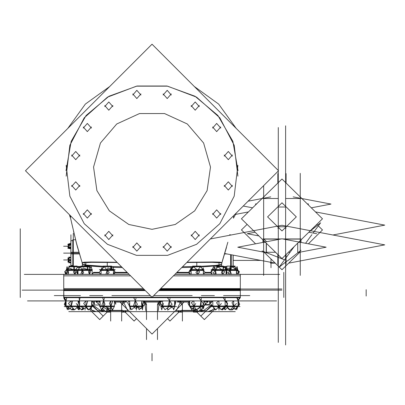 <?xml version="1.0" encoding="UTF-8"?>
<svg xmlns="http://www.w3.org/2000/svg" width="405" height="405" viewBox="0 0 405 405"><rect width="100%" height="100%" fill="white"/><g stroke="black" fill="none" stroke-linecap="round" stroke-linejoin="round"><path stroke-width="0.61" d="M200.88 266.748L200.622 266.748M200.045 266.748L192.643 266.748M223.099 266.465L226.886 266.465L223.099 266.465L223.099 266.748L217.105 266.794M230.187 266.748L230.187 266.065L235.123 266.065L235.123 266.748L230.693 266.794M73.832 269.573L73.832 266.065L77.163 266.065L77.163 266.748L68.926 266.748L68.926 266.065L74.333 266.065L74.333 266.748M87.343 269.502L87.343 266.065L89.186 266.065L89.186 266.748L80.949 266.748M110.838 266.748L111.4 266.748M103.731 266.748L103.169 266.748M72.773 266.065L72.773 252.264L78.894 252.264M79.38 253.945L72.773 253.945L72.773 239.745L75.568 239.745L73.325 239.745M175.031 274.281L240.332 274.281L240.332 289.58L159.727 289.58M144.317 289.58L63.717 289.58L63.717 274.281L129.018 274.281M231.27 254.785L231.27 266.065M93.474 272.388L99.21 272.388M115.359 272.388L127.124 272.388M176.919 272.388L188.431 272.388M205.092 272.388L210.752 272.388M159.616 289.691L240.332 289.691L240.332 297.675L240.332 289.691L240.332 297.675L240.332 289.691L240.332 297.675L63.717 297.675L63.717 289.691L144.428 289.691M63.889 297.675L63.717 289.691L63.889 297.675M68.096 300.875L68.465 300.875M68.491 300.875L78.464 300.875M79.405 300.875L80.489 300.875M81.03 300.875L100.025 300.875M103.776 300.875L129.509 300.875M135.493 300.875L162.415 300.875M169.73 300.875L193.742 300.875M201.265 300.875L218.72 300.875M225.307 300.875L233.538 300.875M91.11 309.4L92.284 310.665M106.566 312.108L110.661 312.108L110.636 311.673M92.76 302.054L94.492 302.054M99.488 304.995L94.492 304.995L94.492 300.9M104.784 310.665L97.448 310.665L92.087 305.745M99.62 301.477L96.749 301.477M106.566 310.873L110.661 310.873L110.636 307.253M115.126 302.054L126.689 302.054L125.722 300.9L114.554 300.925M123.282 301.477L127.732 310.665L110.661 310.665M122.011 310.093L124.143 311.653L123.712 311.653M109.446 310.093L109.147 310.093M125.737 310.665L125.737 312.108L121.642 312.108L121.667 311.673M143.76 302.054L160.426 302.054M143.112 300.925L160.719 300.925M178.311 310.665L178.311 312.108L182.407 312.108L182.377 311.673M189.52 300.925L178.327 300.9L177.36 302.054L188.836 302.054M193.387 310.665L176.312 310.665L180.767 301.477M197.483 310.873L193.387 310.873L193.413 307.673M204.631 304.995L209.552 304.995L209.552 300.925L212.544 300.925M209.552 300.9L204.034 300.925M209.552 302.054L211.207 302.054M212.149 305.572L206.601 310.665L199.26 310.665M207.294 301.477L204.565 301.477M197.483 312.108L193.387 312.108L193.413 311.673M211.759 310.665L214.123 308.402M212.119 310.093L207.821 311.653M180.336 311.653L179.906 311.653L182.032 310.093M194.896 310.093L194.597 310.093M96.223 311.653L91.93 310.093M145.299 290.562L63.717 290.562L63.717 288.598L143.335 288.598M160.709 288.598L240.332 288.598L240.332 290.562L158.745 290.562M230.658 266.065L230.658 254.669M233.169 266.065L233.169 255.145L233.184 260.425L260.896 260.425L233.169 260.425M72.773 252.325L70.885 252.325L70.885 265.548L72.773 265.548L70.946 265.548M70.946 240.661L72.773 240.661L70.885 240.661L70.885 253.884L72.773 253.884M68.977 258.051L68.977 258.977M68.977 261.022L68.977 258.906M70.885 262.02L67.898 262.02L68.977 262.005L68.977 261.691M68.531 258.577L68.334 258.117L68.987 257.909L68.987 256.937L68.977 259.964L67.797 259.964L68.987 259.964L68.987 262.992L68.977 260.947M69.174 248.635L68.977 247.992M68.977 244.498L68.977 246.291M68.977 245.167L68.977 244.868M69.194 248.619L70.885 248.619L69.169 248.619L68.977 246.205M69.174 262.354L68.977 262.005L69.194 262.339M136.419 306.641L134.931 306.641M138.738 306.641L139.158 306.028L131.782 306.028L132.455 306.641M142.398 306.641L143.451 306.028L138.88 306.028L138.5 306.641M142.439 306.641L143.502 306.028L142.363 306.641M132.658 306.641L132.02 306.028L129.124 306.028L129.711 306.362M270.55 262.263L270.55 263.169L275.258 263.169L270.986 263.169L270.986 267.71L270.986 258.972M191.084 269.573L191.489 269.573M190.649 269.573L189.646 270.444L194.162 270.444L194.527 269.573M189.646 270.444L190.684 269.573M200.404 269.573L201.001 270.444L203.923 270.444L203.356 269.953M196.855 269.573L198.192 269.573M194.289 269.573L193.884 270.444L201.239 270.444L200.607 269.573M215.344 269.573L215.83 269.573M213.592 269.573L212.706 270.444L219.13 270.444L219.11 269.573M211.82 270.444L212.853 270.444L213.719 269.573M224.243 269.573L225.104 270.444L226.142 270.444M221.641 269.573L222.861 269.573M218.852 269.573L218.832 270.444L225.256 270.444L224.37 269.573M229.964 269.573L230.46 269.573M227.159 269.573L226.527 270.444L233.882 270.444L233.477 269.573M226.238 270.444L226.765 270.444L227.362 269.573M237.087 269.573L238.084 270.444L233.604 270.444L233.239 269.573M235.826 269.573L236.748 269.573M73.062 269.573L75.527 269.573M71.326 269.573L71.042 270.444L77.846 270.444M67.837 269.573L68.131 269.573M67.068 269.573L66.086 270.444L71.336 270.444L71.574 269.573M66.891 269.573L65.883 270.444L67.134 269.573M87.536 269.573L89.758 269.573M85.744 269.573L85.855 270.444L91.738 270.444L90.796 269.573M81.957 269.573L82.473 269.573M80.109 269.573L79.294 270.444L86.149 270.444L85.997 269.573M77.907 270.444L79.476 270.444L80.266 269.573M90.7 269.573L91.626 270.444L92.229 270.444L91.216 269.573M104.323 269.573L103.832 270.444L100.121 270.444L101.134 269.573L100.121 270.444L101.134 269.573L101.645 269.573M111.826 269.573L113.435 269.573L114.443 270.444L110.732 270.444L110.246 269.573M106.743 269.573L107.406 269.573M104.095 269.573L103.574 270.444L110.995 270.444L110.469 269.573M170.368 306.641L169.042 306.641M172.125 306.641L172.889 306.028L165.685 306.028L165.989 306.641M174.717 306.145L172.677 306.028L171.943 306.641M161.843 306.641L160.82 306.028L161.61 306.641M162.856 306.641L162.572 306.641M166.232 306.641L165.974 306.028L160.744 306.028L161.777 306.641M193.291 266.794L200.394 266.794M200.652 266.794L200.926 266.794M192.603 266.794L193.61 266.794M192.643 266.794L192.643 267.862L192.643 266.065L193.641 266.065L193.641 267.027M193.332 266.748L193.332 266.065L200.88 266.065L200.88 266.794M201.523 306.641L200.561 306.641M202.454 306.641L203.442 306.028L197.503 306.028L197.397 306.641M202.89 306.641L203.953 306.028L202.353 306.641M191.96 306.641L191.125 306.028L189.575 306.028M194.197 306.641L193.787 306.641M197.65 306.641L197.802 306.028L190.942 306.028L191.803 306.641M216.655 266.794L223.099 266.748M214.863 266.794L214.863 268.054L214.863 266.065L217.126 266.065L217.126 267.806M216.68 266.748L216.68 266.065L223.099 266.065L223.099 269.097M230.293 306.641L230.172 306.028L226.167 306.028L224.689 306.641M226.167 306.028L225.104 306.641L226.167 306.028L222.401 306.028L221.894 306.641M213.07 306.641L211.795 306.028L215.475 306.028L215.997 306.641M219.115 306.641L218.644 306.641M222.117 306.641L222.664 306.028L215.217 306.028L215.774 306.641M230.177 266.794L235.168 266.794M226.886 266.748L226.886 266.065L230.698 266.065L230.698 269.219M238.191 306.028L236.586 306.028L235.761 306.641M226.957 306.641L226.187 306.641M233.822 306.641L233.361 306.641M235.918 306.641L236.768 306.028L229.873 306.028L230.04 306.641M68.88 266.794L74.343 266.794L74.333 269.573M73.837 266.794L77.163 266.748M68.774 306.641L68.035 306.028L65.853 306.028M71.477 306.641L71.128 306.641M74.712 306.641L75.006 306.028L67.822 306.028L68.597 306.641M78.19 306.641L77.73 306.641M79.005 306.641L77.952 306.028L74.712 306.028L74.464 306.641M80.904 266.794L87.784 266.794M87.364 266.794L89.186 266.748M80.949 266.794L80.949 267.918L80.949 266.065L87.753 266.065L87.753 266.748M80.453 306.641L79.314 306.641M82.807 306.641L82.412 306.028L77.876 306.028L78.94 306.641M86.219 306.641L85.921 306.641M88.867 306.641L89.525 306.028L82.134 306.028L82.569 306.641M92.178 306.028L89.287 306.028L88.66 306.641M103.123 266.794L104.055 266.794M104.338 266.794L111 266.794M110.737 266.794L111.446 266.794M110.702 269.097L110.702 266.065L111.4 266.065L111.4 269.391L111.4 266.794M103.169 266.794L103.169 267.816L103.169 266.065L110.96 266.065L110.96 266.748M104.844 306.641L103.422 306.641M107.376 306.641L107.391 306.028L100.961 306.028L101.898 306.641M112.63 306.641L113.562 306.028L107.087 306.028L107.117 306.641M114.473 306.028L113.41 306.028L112.504 306.641M102.025 306.641L101.113 306.028L100.096 306.028M240.332 290.132L240.332 297.24L152.067 297.24L240.332 297.24L240.332 275.856L173.456 275.856L237.573 275.856M66.471 275.856L130.592 275.856L63.717 275.856L63.717 297.24L151.976 297.24L63.717 297.24L63.717 290.132M127.661 272.924L114.924 272.924L127.661 272.924M99.645 272.924L93.165 272.924L99.645 272.924M211.005 272.924L204.692 272.924L211.005 272.924M188.831 272.924L176.383 272.924L188.831 272.924M283.799 272.388L283.799 274.286M20.25 272.388L20.25 274.286M92.517 301.755L94.492 301.755L92.517 301.755M114.974 301.755L122.948 301.755L124.867 300.925L122.948 301.755L114.974 301.755M92.755 304.909L100.202 310.387L104.505 310.387L100.202 310.387L92.78 304.925M121.642 310.387L110.661 310.387L121.642 310.387M160.719 300.93L158.821 301.755L145.223 301.755L158.821 301.755L160.719 300.93L157.54 304.995M181.096 301.755L189.019 301.755L181.096 301.755L179.182 300.925L181.096 301.755M209.552 301.755L211.562 301.755L209.552 301.755M193.387 310.387L182.407 310.387L193.387 310.387M203.847 310.387L199.543 310.387L203.847 310.387L211.466 304.778L203.847 310.387M200.429 266.748L193.479 266.748M221.064 266.748L216.898 266.748M231.569 266.748L230.44 266.748M87.551 266.748L82.579 266.748M238.044 170.748L232.855 141.325L217.915 115.455L195.033 96.253L166.961 86.032L137.087 86.032L109.016 96.253L86.128 115.455L71.194 141.325L66.005 170.748L71.194 141.325L86.128 115.455L109.016 96.253L137.087 86.032L166.961 86.032L195.033 96.253L217.915 115.455L232.855 141.325L238.044 170.748M66.172 176.15L69.852 145.309L84.24 117.789L107.462 97.17L136.495 86.138L167.554 86.138L196.582 97.17L219.809 117.789L234.196 145.309L237.872 176.15M237.872 165.346L234.196 196.182L219.809 223.707L196.582 244.326L167.554 255.352L136.495 255.352L107.462 244.326L84.24 223.707L69.852 196.182L66.172 165.346M93.575 167.068L96.922 190.583L109.33 210.838L128.765 224.497L152.022 229.311L175.284 224.497L194.714 210.838L207.127 190.583L210.473 167.068L203.599 142.995L187.292 123.991L164.541 113.537L139.502 113.537L116.756 123.991L100.45 142.995L93.575 167.068L100.45 142.995L116.756 123.991L139.502 113.537L164.541 113.537L187.292 123.991L203.599 142.995L210.473 167.068L203.599 142.995L187.292 123.991L164.541 113.537L139.502 113.537L116.756 123.991L100.45 142.995L93.575 167.068M103.169 267.011L87.819 265.898L82.468 264.642L82.134 262.668L84.134 262.167L90.745 261.969L116.994 262.258M187.049 262.258L213.162 261.964L219.819 262.156L221.92 262.653M221.525 264.47L215.703 265.417L200.88 266.272L215.703 265.417L221.525 264.47M86.3 263.868L84.28 264.936L103.169 266.272L87.86 265.371L82.478 264.394L82.23 262.885L91.454 262.354L117.253 262.511L91.454 262.354L82.23 262.885M186.796 262.511L212.154 262.354L221.813 262.875L212.154 262.354L186.796 262.511M200.88 267.011L216.204 265.903L221.525 264.759L221.915 262.612L221.576 264.222M171.28 246.488L167.199 251.151L163.119 246.488M163.119 247.582L167.199 242.919L171.28 247.582M199.321 234.87L195.235 239.537L191.155 234.87M191.155 235.968L195.235 231.301L199.321 235.968M220.781 213.41L216.695 218.077L212.615 213.41M212.615 214.508L216.695 209.841L220.781 214.508M232.394 185.374L228.314 190.041L224.228 185.374M224.228 186.472L228.314 181.804L232.394 186.472M232.394 155.024L228.314 159.691L224.228 155.024M224.228 156.122L228.314 151.455L232.394 156.122M220.781 126.983L216.695 131.65L212.615 126.983M212.615 128.081L216.695 123.414L220.781 128.081M199.321 105.523L195.235 110.19L191.155 105.523M191.155 106.621L195.235 101.954L199.321 106.621M171.28 93.909L167.199 98.577L163.119 93.909M163.119 95.008L167.199 90.34L171.28 95.008M140.93 93.909L136.849 98.577L132.769 93.909M132.769 95.008L136.849 90.34L140.93 95.008M112.889 105.523L108.808 110.19L104.728 105.523M104.728 106.621L108.808 101.954L112.889 106.621M91.429 126.983L87.348 131.65L83.268 126.983M83.268 128.081L87.348 123.414L91.429 128.081M79.815 155.024L75.735 159.691L71.655 155.024M71.655 156.122L75.735 151.455L79.815 156.122M79.815 185.374L75.735 190.041L71.655 185.374M71.655 186.472L75.735 181.804L79.815 186.472M91.429 213.41L87.348 218.077L83.268 213.41M83.268 214.508L87.348 209.841L91.429 214.508M112.889 234.87L108.808 239.537L104.728 234.87M104.728 235.968L108.808 231.301L112.889 235.968M140.93 246.488L136.849 251.151L132.769 246.488M132.769 247.582L136.849 242.919L140.93 247.582M226.506 247.399L221.92 262.627L226.506 247.399M67.802 128.431L85.374 104.1L109.704 86.528L85.379 104.095L67.802 128.431L25.485 170.748L152.022 297.285L278.564 170.748L152.022 44.206L25.485 170.748M236.242 128.425L218.67 104.1L194.344 86.528L218.67 104.1L236.242 128.425M76.844 244.757L71.569 222.634M233.655 217.323L233.569 217.718M63.742 297.675L64.653 299.685L66.076 300.662L63.742 297.675L65.843 300.561M70.561 218.123L69.751 215.009L70.475 217.693L69.857 216.133M70.516 215.779L70.5 217.804L70.516 215.779M221.819 262.885L221.57 264.394M192.643 266.531L182.564 266.743L192.643 266.531M121.48 266.743L111.4 266.531L121.48 266.743M238.099 300.611L240.302 297.675L238.099 300.611M92.203 310.387L91.1 309.466L92.203 310.387M91.034 309.41L89.956 308.509L91.034 309.41M95.747 311.673L92.568 310.665L95.747 311.673M100.622 310.665L104.338 311.673L100.622 310.665M96.081 301.755L95.14 300.925L96.081 301.755M96.289 302.054L99.255 304.535L96.289 302.054M107.001 309.491L109.588 310.438L107.001 309.491M110.003 310.387L109.588 310.438L110.636 309.744L110.003 310.387M121.642 304.56L122.634 302.054L121.642 304.56L121.642 316.087M146.534 310.387L146.534 304.56L145.542 302.054L146.534 304.56L146.534 319.616M145.223 301.755L143.309 300.925L145.223 301.755M157.515 304.56L158.507 302.054L157.515 304.56L157.515 319.616M182.407 304.56L181.415 302.054L182.407 304.56L182.407 316.087M193.413 309.744L194.456 310.438L193.413 309.744M194.957 310.387L197.048 309.491L194.957 310.387M204.991 304.398L207.755 302.054L204.991 304.398M208.904 300.925L207.962 301.755L208.904 300.925M199.711 311.673L203.426 310.665L199.711 311.673M214.159 308.453L211.845 310.387L214.159 308.453M208.302 311.673L211.481 310.665L208.302 311.673M69.139 245.005L69.174 243.871L70.885 243.871L69.194 243.871M70.885 257.909L67.898 257.909L68.977 257.919L69.194 257.59M132.521 306.61L129.706 306.058L132.521 306.61L135.128 306.134M129.706 306.028L129.706 300.9L129.706 306.028M142.55 306.575L142.049 306.256M142.924 303.669L142.924 306.028L142.924 303.669M278.306 206.99L285.626 206.99L278.306 206.99M277.85 198.501L263.665 198.501L277.85 198.501M286.087 228.147L284.821 228.147L286.087 228.147M279.111 228.147L277.85 228.147L279.111 228.147M300.267 198.501L286.087 198.501L300.267 198.501M290.071 252.285L288.406 252.285L290.071 252.285M275.527 252.285L266.374 252.285L275.527 252.285M190.173 274.281L190.173 273.836L190.173 274.281M190.173 271.522L190.173 270.444L190.173 271.522M190.532 269.639L191.044 270.231M203.356 274.281L203.356 270.444L203.356 274.281M203.219 270.029L202.94 269.593M200.526 269.593L203.356 270.418L200.526 269.593L197.832 270.343M211.845 274.281L211.845 270.444L211.845 274.281M213.627 269.593L211.845 270.418L213.627 269.593L215.288 270.312M226.117 274.281L226.117 270.444L226.117 274.281M224.329 269.593L226.117 270.418L224.329 269.593L222.664 270.322M227.245 269.593L226.076 269.745L227.245 269.593L229.939 270.348M237.598 274.281L237.598 273.289L237.598 274.281M237.598 270.97L237.598 270.444L237.598 270.97M237.897 270.444L237.897 270.98L237.897 270.444M66.152 270.444L66.152 274.281L66.152 270.444M77.411 269.593L78.276 269.7L77.411 269.593L75.046 270.322M77.993 270.444L77.993 274.281L77.993 270.444M92.143 274.281L92.143 270.444L92.143 274.281M90.776 269.593L91.763 270.039L90.776 269.593L89.515 270.302M80.165 269.593L77.993 270.418L80.165 269.593L82.2 270.322M172.074 306.61L174.611 306.058L172.074 306.61L169.715 306.129M174.611 300.9L174.611 306.028L174.611 300.9M160.856 300.9L160.856 302.059L160.856 300.9M160.856 303.806L160.856 306.028L160.856 303.806M162.537 306.19L161.347 306.489M203.842 300.9L203.842 306.028L203.842 300.9M189.682 300.9L189.682 306.028L189.682 300.9M191.838 306.61L189.682 306.058L191.838 306.61L193.828 306.134M225.139 306.261L225.16 306.61L226.83 306.61L211.132 306.61M212.777 300.9L212.822 306.625M215.855 306.61L212.777 306.058L215.855 306.61L218.776 306.109M235.882 306.61L238.074 306.058L235.882 306.61L233.862 306.134M238.074 300.9L238.074 306.028L238.074 300.9M226.486 306.16L225.281 306.61L240.018 306.61M66.142 300.9L66.142 306.028L66.142 300.9M68.647 306.61L66.142 306.058L68.647 306.61L70.981 306.129M78.494 303.031L78.494 300.9L78.494 303.031M88.796 306.61L91.641 306.058L88.796 306.61L86.103 306.109M91.641 300.9L91.641 306.028L91.641 300.9M103.508 306.155L101.913 306.61L100.177 306.074M100.151 306.028L100.151 300.9L100.151 306.028M112.615 306.61L114.418 306.058L112.615 306.61L110.96 306.139M114.418 300.9L114.418 306.028L114.418 300.9M73.325 233.422L73.325 253.105L79.137 253.105L72.773 253.105L79.137 253.105M73.325 266.065L73.325 253.105M70.394 217.323L76.196 242.251L82.139 262.597M70.581 218.204L69.701 215.819L70.48 217.728L70.627 215.89M70.531 217.966L70.617 218.351M70.556 218.057L70.48 217.718M69.731 215.956L69.614 214.878M233.422 215.89L233.564 217.728M221.92 262.627L227.863 242.205L221.91 262.597M111.4 267.315L122.32 267.583M181.729 267.583L192.451 267.32M24.28 274.387L129.129 274.387M174.919 274.387L279.769 274.387M160.279 289.033L281.931 289.033M230.723 254.679L230.723 266.065M226.846 253.945L224.669 253.945M109.704 86.528L152.022 44.206M233.467 218.189L236.242 213.065L243.268 206.044M248.128 201.184L278.564 170.748M281.926 290.132L159.18 290.132L281.926 290.132M144.869 290.132L22.123 290.132L144.869 290.132M240.13 296.804L238.089 300.535M63.919 296.804L66.091 300.596M276.58 300.9L27.469 300.9M235.249 311.673L68.794 311.673M91.024 309.329L90.087 308.539M107.619 311.673L99.67 319.616L89.297 309.243M110.661 311.673L110.661 321.074M103.199 316.087L92.431 305.314M97.296 302.054L94.871 300.925M99.995 300.925L94.492 300.925M106.566 310.544L105.614 311.496L102.637 308.519M99.114 304.995L99.873 305.75M109.633 310.665L106.854 307.375M121.667 304.995L125.737 300.925M109.932 310.665L107.305 307.542M110.661 307.182L110.661 311.496L110.661 307.182M136.546 318.613L134.085 321.074L125.12 312.108M146.509 304.995L143.097 300.905M158.228 310.665L159.362 301.477M145.82 310.665L145.03 304.307M145.025 304.241L144.681 301.477M178.924 312.108L169.958 321.074L167.503 318.613M182.377 304.995L178.311 300.925M193.387 307.638L193.387 311.496L193.387 307.638M194.117 310.665L195.007 309.607M206.752 302.054L209.177 300.925M194.41 310.665L195.807 309.015M204.93 304.995L204.176 305.755M201.072 308.853L198.435 311.496L197.483 310.544M211.785 305.152L200.845 316.087L196.43 311.673M193.387 311.673L193.387 312.108M214.696 309.293L204.373 319.616L200.845 316.087M157.515 328.602L157.515 339.603M146.534 328.602L146.534 339.603M121.642 312.108L121.642 321.074L121.642 312.108M150.356 295.62L111.861 295.62M102.708 295.62L89.642 295.62M80.489 295.62L54.25 295.62M153.687 295.62L192.188 295.62M201.336 295.62L214.407 295.62M223.555 295.62L249.799 295.62M184.057 302.054L152.022 334.09L119.986 302.054M182.407 312.108L182.407 321.074M233.103 255.135L233.103 266.065M70.946 234.799L70.946 266.065M68.977 261.964L67.954 261.316L68.531 260.638M69.751 262.455L70.338 262.825L70.885 262.177M70.364 257.474L70.885 257.636M70.885 257.803L69.776 257.104L67.954 259.261L70.338 260.769L70.885 260.121M70.885 259.696L70.764 259.408L68.334 260.177L69.351 262.577L70.885 262.091M70.885 247.344L70.338 246.969L67.954 247.84L69.133 248.645M68.42 247.673L68.977 247.44M68.977 244.974L67.954 244.276L70.338 243.405L70.885 243.78M69.133 243.845L68.334 243.992L69.351 245.379L70.885 245.101M70.591 243.582L70.885 243.714M70.885 244.914L70.055 244.088L67.797 246.245L70.055 248.407L70.885 247.577M69.159 247.399L68.987 243.876M69.154 245.111L68.987 248.543M68.425 244.6L67.954 244.893L68.546 245.597M70.566 248.797L70.829 248.7M68.582 247.511L68.754 247.101M68.632 248.305L67.898 248.305L68.632 248.305M68.349 246.701L67.954 246.954L68.45 247.536M69.28 243.79L69.549 243.694M67.898 244.19L68.197 244.19L67.898 244.19M68.42 258.537L67.954 258.37L69.736 257.155M69.857 257.155L70.566 257.413M68.845 257.955L69.523 257.296M68.501 260.567L67.898 259.964L68.349 259.509M70.379 262.774L70.591 262.632M70.257 262.774L69.549 262.516M69.28 262.42L67.954 261.934L68.425 261.615M68.42 262.101L69.27 262.389M129.478 300.9L127.575 302.667L131.635 309.698L137.467 304.292L133.645 297.675M136.014 298.404L133.599 305.527L141.264 308.554L143.684 301.431L142.337 300.9M143.309 303.482L143.218 302.803M142.99 301.158L142.955 300.9M142.914 306.367L142.433 309.871L141.558 303.482L141.912 300.9M137.761 307.172L139.219 309.698L140.697 308.332M141.639 307.456L142.646 306.519M143.178 306.028L145.051 304.292L143.578 301.735M143.097 300.9L143.319 301.29M129.306 305.674L129.048 305.223M133.984 307.522L136.612 308.554L137.158 306.934M130.486 307.714L130.192 309.871L129.316 303.482M142.494 306.61L129.853 306.61M128.339 273.983L128.41 273.674M278.306 127.545L278.306 170.49M278.306 171.001L278.306 342.433M210.377 238.935L281.966 225.307L384.75 244.868L288.689 263.159M224.78 253.55L275.248 263.159M285.626 125.803L285.626 344.974M281.966 202.794L296.308 216.872L281.966 230.951L267.624 216.872L281.966 202.794M332.839 234.986L384.75 225.109L315.5 211.926M231.098 234.986L229.701 234.723M234.789 214.523L248.432 211.926M286.087 173.588L286.087 183.045M286.087 264.212L286.087 254.563M247.101 224.38L241.426 229.954L255.55 243.82M316.832 224.38L317.621 225.155M318.345 225.863L322.507 229.954L308.382 243.82M299.847 252.199L281.966 269.755L279.263 267.103M264.085 252.199L279.222 267.062M300.267 173.365L300.267 275.39M281.966 179.005L241.426 218.806L281.966 258.608L322.507 218.806L281.966 179.005M263.665 185.642L263.665 275.39M252.609 207.821L243.263 206.044M307.684 204.247L308.585 204.074L307.248 203.821M248.123 201.184L270.758 196.876M277.85 173.588L277.85 183.045M277.85 254.563L277.85 264.212M258.876 235.938L247.232 233.72L255.094 232.227M316.705 233.72L308.838 232.227M266.374 253.135L266.374 243.294M266.374 241.542L263.518 238.742M301.001 238.94L282.741 238.94M281.197 238.94L263.721 238.94M263.518 238.94L262.931 238.94M301.001 239.922L301.001 242.281L298.596 242.281M265.336 242.281L262.931 242.281L262.931 239.922M313.08 233.032L320.588 222.806L309.481 231.594M311.906 234.637L305.557 243.284M287.14 260.871L279.096 267.234L294.354 246.442M301.016 250.244L287.439 260.987M262.06 250.948L284.528 259.833M298.131 252.528L326.126 247.197L281.966 238.793L237.806 247.197L266.293 252.619M256.254 204.247L255.347 204.074L256.689 203.821M311.324 207.821L331.007 204.074L293.174 196.876M190.73 274.281L189.15 273.031L193.362 266.804L199.645 271.78L197.954 274.281M191.19 274.281L191.003 267.923L190.335 269.811M189.975 270.808L190.107 270.444M189.91 274.281L188.421 272.403L189.975 270.444M191.059 269.077L192.643 267.077M203.548 273.983L203.259 267.923L202.728 269.406M197.432 274.281L195.944 272.403L200.526 266.627L205.107 272.403L203.619 274.281M203.973 269.593L190.411 269.593M215.009 274.281L213.303 273.031L217.86 266.804L224.659 271.78L222.831 274.281M211.223 271.446L211.106 270.808L215.04 267.923L216.148 273.983L215.744 274.281M211.678 274.281L210.742 272.403L213.627 266.627L214.483 268.333M226.851 273.983L225.742 267.923L225.185 268.333M222.38 274.281L221.444 272.403L224.329 266.627L227.22 272.403L226.739 273.365M225.16 269.593L211.111 269.593M229.701 274.281L228.121 273.031L232.333 266.804L238.616 271.78L236.925 274.281M230.597 274.281L231.245 273.983L229.483 267.923L226.036 269.517M225.074 268.11L224.876 266.627L224.765 267.497M226.886 267.862L225.98 269.203M238.768 273.983L238.272 272.287M237.983 271.279L237.74 270.444M236.96 267.948L235.123 268.793M236.621 274.281L236.378 272.403L237.133 266.627L237.558 269.917M237.71 271.061L237.629 270.444M237.117 269.573L238.105 270.444M237.183 269.593L226.051 269.593M238.58 273.34L239.39 271.78L238.094 270.444M236.08 268.353L235.123 267.361M224.932 267.032L225.038 266.627L225.433 268.156M226.881 267.877L225.843 266.804L225.337 267.781M238.393 272.692L238.393 272.109M236.586 268.12L236.971 266.627L237.077 267.032M238.226 271.471L237.958 270.444M237.902 270.211L237.29 267.857M223.099 267.918L223.884 266.627L224.127 267.032M79.284 267.497L79.714 266.627L79.917 267.032M79.117 267.032L79.309 267.715M77.163 266.065L77.168 267.877M65.929 274.281L65.281 273.983L65.468 273.34M67.458 268.12L67.969 268.353M66.754 267.857L66.972 267.032M65.954 274.281L64.658 271.78L65.949 270.444M66.299 270.084L68.926 267.361M79.299 267.74L79.01 266.627L78.712 267.781M74.692 274.281L73.396 271.78L78.205 266.804L78.99 268.323M77.482 269.573L77.998 270.186M66.572 273.983L68.713 267.923L76.322 270.808L75.092 274.281M66.066 274.281L65.58 272.403M68.086 274.281L68.572 272.403L67.073 266.627L66.147 270.211M66.865 269.593L78.327 269.593M77.299 269.573L77.912 270.332M77.887 274.281L77.183 271.78L79.871 267.108M92.34 274.281L93.484 272.403M90.685 267.801L89.971 266.627L89.186 267.918M89.302 274.281L88.604 271.78L91.206 266.804L92.168 270.241M92.294 274.281L92.947 273.031M80.873 273.983L83.071 267.923L90.882 270.808L89.621 274.281M77.79 274.281L76.651 272.403L80.165 266.627L83.678 272.403L82.539 274.281M78.889 269.593L92.274 269.593M101.103 274.281L101.103 269.593M100.531 274.281L99.827 273.983L100.025 273.365M101.225 269.573L101.746 267.923L102.718 268.333M113.749 274.281L115.374 272.403L114.544 271.446M112.924 269.573L111.4 267.816M113.461 274.281L113.461 266.804L113.461 269.593L115.157 269.593L99.412 269.593M106.004 273.983L107.927 267.923L114.747 270.808L113.648 274.281M100.82 274.281L99.195 272.403L104.196 266.627L109.198 272.403L107.573 274.281M162.385 300.9L160.051 302.667L165.017 309.698L172.14 304.292L167.473 297.675M170.06 298.404L168.202 305.527L174.089 308.554L175.947 301.431L174.914 300.9M173.274 308.134L173.71 309.871L175.325 303.482L174.677 300.9M167.149 308.078L168.293 309.698L171.528 307.238M175.152 304.489L175.259 304.069M159.519 305.527L160.208 302.889M160.319 302.469L160.724 300.9M162.471 307.046L163.524 307.587M160.826 306.2L161.757 309.871L163.372 303.482M160.142 303.482L160.269 302.975M160.415 302.393L160.79 300.9M161.554 306.61L176.534 306.61M192.664 266.125L199.868 266.125M193.706 300.9L191.312 302.667L196.415 309.698L203.75 304.292L198.946 297.675M201.356 298.404L200.343 305.527L203.558 308.554L203.887 306.231M204.52 301.781L204.009 300.9M199.994 307.061L201.69 309.871L205.548 303.482L203.988 300.9M193.276 307.486L194.881 309.698L195.883 308.959M192.173 308.554L188.953 305.527L189.611 300.9M189.555 306.094L191.838 309.871L195.696 303.482M189.003 305.178L187.976 303.482L189.535 300.9M190.583 306.61L204.014 306.61M216.381 266.125L223.413 266.125M214.863 266.125L215.485 266.125M216.68 266.794L216.68 268.414M218.69 300.9L216.589 302.667L221.059 309.698L227.483 304.292L223.271 297.675M225.139 298.404L225.18 306.595M221.581 309.263L222.102 309.871L224.891 306.641M227.245 303.917L227.62 303.482L225.393 300.9M210.716 303.046L210.478 302.667L212.534 300.935M213.005 306.641L214.949 309.698L215.389 309.329M212.858 306.641L211.79 306.028M212.564 300.9L210.342 303.482L215.855 309.871L221.373 303.482M226.886 266.125L235.123 266.125M230.187 266.794L230.187 269.573M233.518 300.9L232.035 302.667L235.194 309.698L238.307 305.983M238.768 305.441L239.73 304.292L236.758 297.675M235.659 308.554L238.778 305.527L237.796 298.404M231.002 309.02L231.002 310.179L231.002 309.02L231.002 310.179L231.002 309.02L231.002 310.179L231.002 309.02L231.002 310.179L231.002 309.02L231.002 310.179L231.002 309.02L231.002 310.179L231.002 309.02L231.852 309.871L234.206 307.496M224.35 307.268L225.438 309.698L227.524 307.213M225.18 307.618L227.332 305.527L227.195 304.535M226.942 302.692L226.694 300.9M225.16 307.638L224.213 308.554L224.081 307.582M225.929 305.598L230.156 309.871L236.49 303.482M225.853 301.431L226.38 300.9M236.388 308.276L236.667 309.698L237.781 306.61M239.223 305.527L239.097 305.041M227.22 307.572L229.443 309.871L229.797 309.506M224.476 308.301L224.75 309.698L225.058 308.848M224.866 308.428L224.537 308.245M232.212 309.506L232.566 309.871L234.414 307.962M225.281 309.349L225.134 309.025M220.021 308.063L218.771 308.554L218.27 307.076M215.045 309.617L215.252 309.871L215.541 309.506M222.421 309.506L222.709 309.871L224.147 308.068M84.027 308.063L82.984 309.698L82.468 309.263M83.638 307.906L81.942 309.871L81.628 309.506M89.353 309.293L88.999 309.617M87.764 308.575L85.82 306.939M88.508 309.506L88.189 309.871L85.774 307.076M69.609 308.023L68.855 309.698L67.66 308.276M66.263 306.61L65.772 306.023M64.947 305.041L64.319 304.292L65.969 300.616M67.726 307.916L68.384 308.554L68.536 307.461M66.197 306.433L65.787 306.028M73.416 308.64L72.196 309.871L71.837 309.506M78.767 309.349L78.611 309.698L76.828 307.572M79.567 308.301L79.836 308.554L79.901 308.068M74.252 309.506L73.887 309.871L73.042 309.02L73.042 310.179L73.042 309.02M68.926 266.125L77.163 266.125M67.883 307.122L67.382 309.698L65.423 304.292L66.709 297.675M66.653 298.404L64.82 305.527L70.637 308.554L72.47 301.431L71.452 300.9M78.165 306.19L74.601 309.871L68.42 303.482L70.916 300.9M79.669 307.78L79.299 309.698L78.955 308.757M78.631 307.851L77.993 306.094M77.968 306.028L77.811 305.593M76.241 303.482L77.714 305.329M77.998 300.9L77.902 301.396M77.066 307.324L78.656 308.154M73.042 308.261L73.042 310.179L73.042 308.261L73.042 310.179L73.042 308.261L73.042 310.179L73.042 308.261L71.482 309.871L69.776 308.109M78.514 306.61L64.238 306.61M89.166 266.125L80.97 266.125M87.753 266.794L87.753 269.573M78.494 306.382L78.798 309.698L79.714 304.292L79.112 297.675M78.16 302.667L78.459 300.9M78.975 306.641L77.917 306.028M80.053 298.404L77.654 305.527L85.278 308.554L87.677 301.431L86.346 300.9M85.759 300.9L83.698 303.482L88.796 309.871L93.894 303.482L91.839 300.9M90.841 307.309L91.059 309.698L91.975 304.292L91.667 300.9M85.845 306.874L86.67 307.203M89.9 308.488L90.249 308.048M92.416 301.629L92.158 301.3M83.081 307.684L81.339 309.871L78.605 306.448M78.271 306.028L77.978 305.659M92.32 306.61L78.889 306.61M102.85 266.125L103.169 266.125L102.85 266.125M104.687 266.125L111.719 266.125M110.96 266.794L110.96 269.209M100.086 306.175L101.361 309.698L105.011 304.292L102.617 297.675M98.947 303.031L98.815 302.667L100.01 300.9M104.409 298.404L101.802 305.527L110.079 308.554L112.686 301.431L111.238 300.9M115.622 303.927L115.845 303.482L114.544 300.9L115.754 304.292M114.493 306.155L112.615 309.871L109.385 303.482L110.686 300.9M111.026 306.727L112.099 309.698L112.347 309.339M110.089 308.529L110.859 306.641M103.589 306.641L101.954 309.871L101.65 309.268M113.461 306.61L99.433 306.61M77.203 246.124L82.134 262.607L76.196 242.251M20.25 258.916L20.25 266.237M20.25 258.446L20.25 273.476M20.25 232.232L20.25 239.552M20.25 231.751L20.25 245.116M283.799 289.742L283.799 273.476M283.799 272.924L283.799 280.245M20.25 289.033L20.25 296.354M20.25 252.816L20.25 289.742M20.25 245.729L20.25 253.049M20.25 228.774L20.25 246.179M283.799 289.033L283.799 296.354M20.25 272.924L20.25 280.245M103.316 307.172L106.566 309.223M107.001 307.43L107.001 310.483M125.302 310.665L125.302 311.88M178.742 311.673L178.742 310.665M200.247 307.481L197.483 309.223M152.022 360.794L152.022 353.474M197.048 309.233L197.048 311.88M209.188 304.56L204.895 304.56M20.25 297.452L20.25 282.806M283.799 297.452L283.799 282.806M366.155 296.055L366.155 289.691M20.25 288.598L20.25 290.562M283.799 288.598L283.799 290.562M70.946 253.105L72.773 253.105M70.885 253.105L63.626 253.105L70.885 253.105M69.154 259.919L69.169 257.909M69.169 262.02L69.149 260.015M70.885 259.964L69.174 259.964M68.977 259.964L63.626 259.964L68.977 259.964M69.169 248.619L69.139 247.485M70.885 245.06L69.174 245.06M69.174 247.435L70.885 247.435M67.898 246.245L63.626 246.245L67.898 246.245M67.898 259.964L63.626 259.964L67.898 259.964M141.912 306.069L138.642 306.61L135.503 306.109M135.336 300.9L135.336 306.028M141.947 300.9L141.947 306.028M136.313 306.641L136.313 310.179L136.313 306.641M278.306 226.754L285.626 226.754M263.893 239.107L280.306 239.107M283.627 239.107L299.989 239.107M297.705 243.152L297.705 252.285M266.227 243.152L266.227 252.285M191.125 270.408L194.4 269.593L197.564 270.358M191.104 274.281L191.104 270.444M197.696 270.444L197.696 274.281M196.764 264.273L196.764 266.065L196.764 264.273M200.505 269.573L201.123 270.444L200.505 269.573M215.49 270.383L218.978 269.593L222.456 270.378M215.414 274.281L215.414 270.444M222.548 270.444L222.548 274.281M218.978 264.273L218.978 266.065L218.978 264.273M224.309 269.573L225.18 270.444L224.309 269.573M230.192 270.363L233.371 269.593L236.636 270.403M230.075 274.281L230.075 270.444M236.667 270.444L236.667 274.281M236.712 270.272L237.133 269.593M231.002 264.273L231.002 266.065L231.002 264.273M73.042 264.273L73.042 266.065L73.042 264.273M68.05 270.393L71.442 269.593L74.763 270.363M74.89 274.281L74.89 270.444M67.073 269.593L67.893 270.251M67.999 274.281L67.999 270.444M67.098 269.573L66.126 270.444L67.098 269.573M82.443 270.373L85.875 269.593L89.333 270.383M89.409 274.281L89.409 270.444M82.336 274.281L82.336 270.444M85.065 264.273L85.065 266.065L85.065 264.273M80.185 269.573L79.385 270.444L80.185 269.573M107.421 270.353L110.373 269.593L113.461 270.418M101.103 270.418L104.196 269.593L107.158 270.358M107.284 274.281L107.284 270.444M107.284 264.273L107.284 266.065L107.284 264.273M104.206 269.573L103.705 270.444L104.206 269.573M169.346 306.114L166.096 306.61L162.714 306.074M169.538 300.9L169.538 306.028M162.658 306.028L162.658 300.9M167.736 307.633L167.736 310.179L167.736 307.633M161.808 306.641L160.78 306.028L161.808 306.641M202.454 306.61L201.214 306.16M200.941 306.094L197.529 306.61L194.117 306.094M201.067 300.9L201.067 306.028M193.99 306.028L193.99 300.9M196.764 262.632L196.764 266.065L196.764 262.632M196.764 310.179L196.764 309.445L196.764 310.179M191.879 306.641L191.033 306.028L191.879 306.641M216.898 268.115L216.898 266.794M225.134 306.058L222.036 306.61L219.1 306.114M225.134 300.9L225.134 306.028M218.933 306.028L218.933 300.9M218.978 262.632L218.978 266.065L218.978 262.632M218.978 306.641L218.978 310.179L218.978 306.641M215.885 306.641L215.349 306.028L215.885 306.641M230.44 269.573L230.44 266.794M233.574 306.094L230.156 306.61L226.749 306.094M226.623 300.9L226.623 302.327M226.623 305.011L226.623 306.028M233.69 306.028L233.69 300.9M231.002 262.632L231.002 266.065L231.002 262.632M230.167 306.641L230.02 306.028L230.167 306.641M85.065 310.179L85.065 308.473L85.065 310.179M73.042 262.632L73.042 266.065L73.042 262.632M74.085 266.794L74.085 269.573M77.973 306.084L74.601 306.61L71.27 306.094M71.153 300.9L71.153 306.028M78.499 306.448L78.216 306.22M78.054 300.9L78.054 301.204M78.054 305.755L78.054 306.028M87.551 266.794L87.551 269.573M85.794 306.109L82.666 306.61L79.41 306.069M79.38 300.9L79.38 306.028M85.951 300.9L85.951 306.028M85.065 262.632L85.065 266.065L85.065 262.632M110.838 266.794L110.838 269.153M110.702 306.089L107.244 306.61L103.796 306.094M103.675 300.9L103.675 306.028M110.813 300.9L110.813 306.028M101.913 306.61L100.172 306.074M107.284 262.632L107.284 266.065L107.284 262.632M107.284 307.532L107.284 310.179L107.284 307.532M76.469 243.304L76.904 245M77.163 266.465L80.949 266.465L77.163 266.465M221.57 264.688L221.57 266.065L221.57 264.688M82.478 266.065L82.478 264.688L82.478 266.065M236.242 213.065L235.573 214.372M225.782 266.465L225.782 266.925L225.782 266.465M226.886 269.123L226.886 266.794L226.886 269.123M235.123 266.794L235.123 269.011L235.123 266.794M68.926 266.794L68.926 268.004L68.926 266.794M66.865 306.61L66.633 306.479M89.186 269.573L89.186 266.794L89.186 269.573M82.478 263.26L82.478 264.399M73.568 231.417L77.669 247.865M240.302 296.804L240.332 297.265L240.302 296.804M64.051 298.763L64.82 299.857M68.977 257.919L69.174 257.575M190.613 269.573L189.601 270.444M237.158 269.573L238.165 270.444M113.435 269.573L114.448 270.444L113.435 269.573M91.621 306.393L92.254 306.028"/></g></svg>
